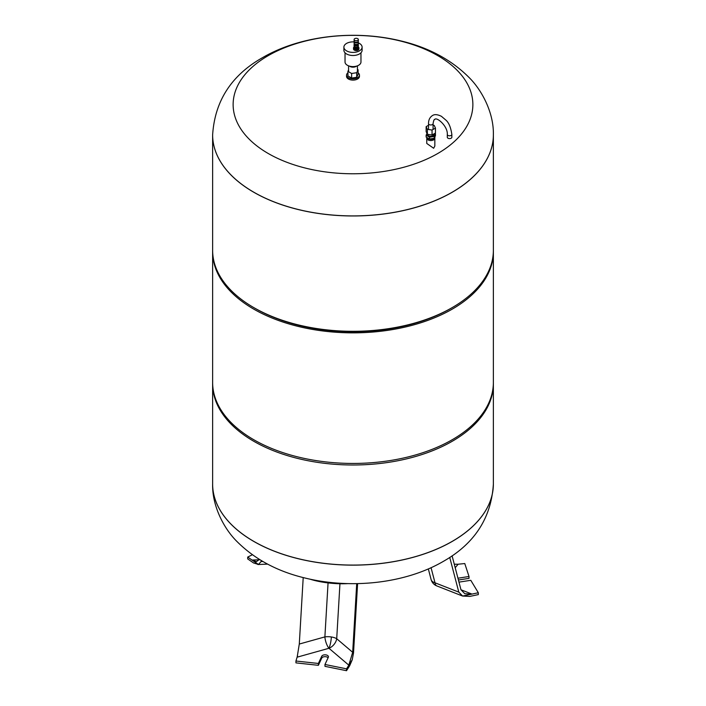 <?xml version="1.0" encoding="UTF-8"?>
<svg xmlns="http://www.w3.org/2000/svg" width="706" height="706" viewBox="0 0 706 706"><rect width="100%" height="100%" fill="white"/><g stroke="black" fill="none" stroke-linecap="round" stroke-linejoin="round"><path stroke-width="1.06" d="M262.826 561.473L261.114 561.544L261.308 560.582M261.114 561.544L258.449 564.465L252.077 560.052L256.454 561.623L259.429 559.443M258.449 564.465L253.533 562.956L247.709 558.923L247.709 557.069L252.369 554.748M258.396 564.465L247.709 557.069M471.952 594.073L460.965 589.766L464.777 593.702L471.952 594.073L462.615 596.04L458.803 592.131L449.731 557.431M455.193 567.712L458.106 564.244L454.276 564.191M460.974 589.784L452.087 555.834M458.971 582.132L470.787 580.306L478.324 592.749L478.324 594.602L469.781 596.411L462.615 596.04M457.17 564.315L464.777 563.547L469.013 576.493L457.938 578.214M478.324 592.749L462.659 596.058M458.406 579.997L469.013 578.355L469.013 576.493M347.89 583.606A32.247 8.269 -174.5 0 1 323.886 582.335A32.247 8.269 -174.5 0 1 310.102 579.185M357.598 583.615L353.521 652.918L352.232 659.775L348.817 665.158L352.682 652.309L336.709 638.727A9.487 3.804 3.4 0 0 331.361 636.971A9.487 3.804 3.4 0 0 324.884 636.9L299.291 644.048L303.209 577.57M352.682 652.309L356.715 583.633M299.291 644.048L297.155 657.171L328.961 648.276A9.487 3.371 74.4 0 1 324.884 636.9L328.061 582.9M352.232 659.775L349.655 665.767L346.522 670.7L346.522 668.838L324.972 664.487L328.316 657.295A3.415 1.968 0 0 0 328.431 656.783A3.415 1.968 0 0 0 325.457 654.833A3.415 1.968 0 0 0 321.715 656.271L318.38 663.463L295.946 661.019L297.561 655.671M352.268 659.801L346.522 668.838M324.972 664.487L324.972 666.349L346.522 670.7M295.946 661.019L295.946 662.872L318.38 665.326L321.715 658.133A3.415 1.968 180 0 1 324.689 656.677A3.415 1.968 180 0 1 328.087 657.78M318.38 665.326L318.38 663.463M493.37 484.042L493.37 484.104C491.297 517.922 474.564 543.717 443.183 561.473C405.332 583.483 351.27 589.325 305.266 578.082C277.687 571.56 254.963 559.408 237.101 541.643C224.164 528.988 212.082 506.193 212.63 484.104A140.37 81.04 0 0 0 253.745 541.405A140.37 81.04 0 0 0 452.255 541.405A140.37 81.04 0 0 0 493.37 484.104A140.37 81.04 0 0 0 493.37 484.069A140.37 81.04 0 0 1 406.718 558.914A140.37 81.04 0 0 1 253.745 541.343A140.37 81.04 0 0 1 212.63 484.042A140.37 81.04 0 0 0 212.63 484.104L212.63 484.042A140.37 81.04 0 0 0 253.745 541.343A140.37 81.04 0 0 0 406.718 558.914A140.37 81.04 0 0 0 493.37 484.042L493.37 383.949A140.37 81.04 0 0 0 493.37 383.173M253.736 307.569A140.37 81.04 0 0 0 253.745 307.569L255.087 308.345L253.736 307.569A140.37 81.04 0 0 1 212.63 250.268L212.63 134.925A140.37 81.04 0 0 0 253.745 192.235A140.37 81.04 0 0 0 406.718 209.806A140.37 81.04 0 0 0 493.37 134.925A140.37 81.04 180 0 1 406.718 209.806A140.37 81.04 180 0 1 253.745 192.235A140.37 81.04 180 0 1 212.63 134.925A140.37 81.04 180 0 1 212.63 134.899M255.078 308.345L255.078 308.345A138.473 79.946 0 0 0 255.087 308.345A138.473 79.946 0 0 0 450.922 308.345L452.264 307.569A140.37 81.04 0 0 0 493.37 250.268L493.37 134.925A140.37 81.04 180 0 0 493.37 134.899M212.63 251.036A140.37 81.04 0 0 0 212.63 251.813A140.37 81.04 0 0 0 253.745 309.122A140.37 81.04 0 0 0 406.718 326.693A140.37 81.04 0 0 0 493.37 251.813A140.37 81.04 0 0 0 493.37 251.036M212.63 251.813L212.63 382.405A140.37 81.04 0 0 0 253.745 439.706A140.37 81.04 0 0 0 406.718 457.276A140.37 81.04 0 0 0 493.37 382.405L493.37 251.813M212.63 383.173A140.37 81.04 0 0 0 212.63 383.949A140.37 81.04 0 0 0 253.745 441.259A140.37 81.04 0 0 0 406.718 458.829A140.37 81.04 0 0 0 493.37 383.949M253.745 307.569A140.37 81.04 0 0 0 452.264 307.569M427.386 134.29L426.142 131.598L426.142 126.648L427.386 129.33L427.386 134.29L432.046 135.005L432.046 130.054L435.452 128.086L434.208 125.394L433.078 125.218M428.524 125.271L426.142 126.648M435.452 128.086L435.452 133.037L432.046 135.005M427.386 129.33L432.046 130.054M434.949 136.717A4.174 2.409 180 0 1 434.967 136.964A4.174 2.409 180 0 1 433.749 138.667A4.174 2.409 180 0 1 429.539 139.267A4.174 2.409 180 0 1 426.689 137.379M433.943 133.911L433.943 134.493A3.151 1.818 180 0 1 433.025 135.773A3.151 1.818 180 0 1 429.592 136.17A3.151 1.818 180 0 1 427.651 134.493L427.651 134.325M434.208 138.314L429.548 139.038L426.142 137.07L426.142 135.208L429.548 137.176L434.208 136.452L434.208 138.314L435.452 135.631L435.452 133.769L434.825 133.408M429.548 137.176L429.548 139.038M426.98 133.408L426.142 135.208M434.208 136.452L435.452 133.769M451.187 138.208A2.277 1.315 0 0 0 451.849 137.273L451.849 134.493A2.277 1.315 0 0 1 451.187 135.42A2.277 1.315 0 0 1 448.707 135.702A2.277 1.315 0 0 1 447.304 134.493L447.304 137.273A2.277 1.315 0 0 0 448.707 138.491A2.277 1.315 0 0 0 451.187 138.208M437.755 153.502A119.861 69.197 180 0 1 268.245 153.502A119.861 69.197 180 0 1 268.245 55.633A119.861 69.197 180 0 1 437.755 55.633A119.861 69.197 180 0 1 437.755 153.502M434.755 137.732A4.042 2.33 180 0 1 434.834 138.208A4.042 2.33 180 0 1 433.652 139.859A4.042 2.33 180 0 1 429.248 140.362A4.042 2.33 180 0 1 426.759 138.208A4.042 2.33 180 0 1 426.839 137.732M434.834 138.208L434.834 146.063L433.652 148.26L426.759 143.45L426.759 138.208M360.969 52.782L360.969 62.004A7.969 4.598 180 0 1 356.045 66.258A7.969 4.598 180 0 1 347.37 65.261A7.969 4.598 180 0 1 345.031 62.004L345.031 52.782M358.304 42.863A9.107 5.26 180 0 1 359.442 43.419A9.107 5.26 180 0 1 362.107 47.134A9.107 5.26 180 0 1 356.486 51.997A9.107 5.26 180 0 1 346.558 50.858A9.107 5.26 180 0 1 343.893 47.134A9.107 5.26 180 0 1 354.13 41.919M362.107 47.134L362.107 50.232A9.107 5.26 180 0 1 356.486 55.094A9.107 5.26 180 0 1 346.558 53.956A9.107 5.26 180 0 1 343.893 50.232L343.893 47.134M358.304 46.975A2.709 1.562 180 0 1 358.93 47.973A2.709 1.562 180 0 1 357.254 49.42A2.709 1.562 180 0 1 354.297 49.085A2.709 1.562 180 0 1 353.503 47.973A2.709 1.562 180 0 1 354.13 46.975M358.93 47.973L358.93 48.996A2.709 1.562 180 0 1 357.254 50.444A2.709 1.562 180 0 1 354.297 50.108A2.709 1.562 180 0 1 353.503 48.996L353.503 47.973M357.924 47.796L357.924 47.973A1.703 0.988 180 0 1 356.874 48.882A1.703 0.988 180 0 1 355.012 48.67A1.703 0.988 180 0 1 354.509 47.973L354.509 47.796M358.304 47.108A2.083 1.209 180 0 1 357.695 47.955A2.083 1.209 180 0 1 355.418 48.22A2.083 1.209 180 0 1 354.13 47.108L354.13 46.19A2.083 1.209 180 0 0 355.436 47.293A2.083 1.209 180 0 0 357.695 47.028A2.083 1.209 180 0 0 358.304 46.19L358.304 47.108M358.251 46.314A2.047 1.183 180 0 1 357.668 47.011A2.047 1.183 180 0 1 355.542 47.293A2.047 1.183 180 0 1 354.183 46.314M358.304 44.496A2.127 1.227 180 0 1 358.348 44.725L358.348 45.961A2.127 1.227 180 0 1 357.721 46.825A2.127 1.227 180 0 1 355.409 47.09A2.127 1.227 180 0 1 354.094 45.961L354.094 44.725A2.127 1.227 180 0 1 354.13 44.496M358.348 44.725A2.127 1.227 180 0 1 357.721 45.59A2.127 1.227 180 0 1 355.409 45.855A2.127 1.227 180 0 1 354.094 44.725M358.269 44.734A2.047 1.183 180 0 1 357.668 45.555A2.047 1.183 180 0 1 355.445 45.819A2.047 1.183 180 0 1 354.174 44.734M358.26 44.257A2.083 1.209 180 0 1 358.304 44.504A2.083 1.209 180 0 1 357.695 45.36A2.083 1.209 180 0 1 355.418 45.616A2.083 1.209 180 0 1 354.13 44.504A2.083 1.209 180 0 1 354.174 44.257M358.198 43.622A2.083 1.209 180 0 1 358.304 44.01A2.083 1.209 180 0 1 357.695 44.857A2.083 1.209 180 0 1 355.418 45.122A2.083 1.209 180 0 1 354.13 44.01A2.083 1.209 180 0 1 354.244 43.622M357.854 43.984A1.65 0.953 180 0 1 357.386 44.531A1.65 0.953 180 0 1 355.692 44.76A1.65 0.953 180 0 1 354.58 43.984M358.269 41.389L358.269 41.689A2.047 1.183 180 0 0 358.233 41.46A2.083 1.209 180 0 1 358.304 41.689L358.304 43.234A2.083 1.209 180 0 1 357.695 44.09A2.083 1.209 180 0 1 355.418 44.346A2.083 1.209 180 0 1 354.13 43.234L354.13 41.689A2.083 1.209 180 0 1 354.174 41.46A2.047 1.183 180 0 0 354.174 41.689A2.047 1.183 180 0 0 355.436 42.775A2.047 1.183 180 0 0 357.668 42.519A2.083 1.209 180 0 1 355.418 42.801A2.083 1.209 180 0 1 354.13 41.689M358.304 41.689A2.083 1.209 180 0 1 357.695 42.536A2.047 1.183 180 0 0 358.269 41.689M358.348 39.518L358.348 41.063A2.127 1.227 180 0 1 357.721 41.936A2.127 1.227 180 0 1 355.409 42.201A2.127 1.227 180 0 1 354.094 41.063L354.094 39.518A2.127 1.227 180 0 1 354.721 38.653A2.127 1.227 180 0 1 357.033 38.389A2.127 1.227 180 0 1 358.348 39.518A2.127 1.227 180 0 1 357.721 40.383A2.127 1.227 180 0 1 355.409 40.648A2.127 1.227 180 0 1 354.094 39.518M349.444 66.126A4.421 2.55 0 0 0 349.876 66.417A4.421 2.55 0 0 0 356.556 66.126M358.074 72.842A6.451 3.724 180 0 1 359.451 75.145L359.451 76.38A6.451 3.724 180 0 1 355.471 79.822A6.451 3.724 180 0 1 348.437 79.01A6.451 3.724 180 0 1 346.549 76.38L346.549 75.145A6.451 3.724 180 0 1 347.926 72.842M359.451 75.145A6.451 3.724 180 0 1 355.471 78.578A6.451 3.724 180 0 1 348.437 77.775A6.451 3.724 180 0 1 346.549 75.145M357.421 69.391L358.074 69.77L356.715 72.7L351.641 73.486L347.926 71.341L348.579 69.92M358.074 69.77L358.074 74.359L356.715 77.289L356.715 72.7M356.715 77.289L351.641 78.075L351.641 73.486M351.641 78.075L347.926 75.93L347.926 71.341M259.287 559.752L252.077 560.052M458.803 592.131L435.011 582.803A9.487 5.772 165.3 0 1 431.313 580.094A9.487 7.484 155.1 0 0 431.666 581.091A9.487 9.487 0 0 0 436.811 585.927L462.659 596.067M431.313 580.094A9.487 5.772 165.3 0 1 431.092 579.502A9.487 9.487 0 0 0 431.666 581.091M436.811 585.927A9.487 4.351 111.4 0 1 435.011 582.803L431.057 567.703M331.361 636.971A9.487 2.003 -81.2 0 1 328.961 648.276L348.817 665.158M328.961 648.276A9.487 6.407 -49.6 0 0 336.709 638.727L339.948 583.747M321.715 658.133L321.715 656.271M447.304 134.493C447.939 126.056 436.326 116.34 434.684 119.543C434.155 119.164 433.616 120.532 433.078 123.647A2.277 1.315 180 0 1 432.407 124.574A2.277 1.315 180 0 1 429.928 124.865A2.277 1.315 180 0 1 428.524 123.647C428.498 119.994 429.795 117.311 432.407 115.599C434.446 114.134 437.446 114.372 441.409 116.305L446.104 120.302C448.928 122.879 450.843 127.609 451.849 134.493M212.63 134.864C214.827 100.861 231.559 75.074 262.817 57.495C300.668 35.485 354.73 29.643 400.734 40.886C428.313 47.408 451.037 59.56 468.899 77.325C481.836 89.98 493.918 112.766 493.37 134.864A140.37 81.04 180 0 1 452.255 192.173A140.37 81.04 180 0 1 253.745 192.173A140.37 81.04 180 0 1 212.63 134.864L212.63 134.925M257.866 564.526L267.618 564.112M431.092 579.502L428.33 568.921M212.63 484.042L212.63 383.949M433.078 129.454L433.078 123.647M428.524 129.507L428.524 123.647M358.304 44.01L358.304 44.504M348.579 70.803L348.579 65.834M357.421 70.803L357.421 65.834M354.13 44.01L354.13 44.504"/></g></svg>
